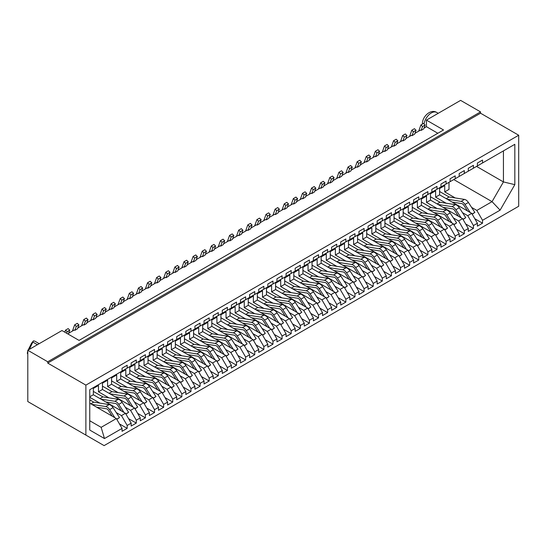 <?xml version="1.0" encoding="UTF-8"?>
<svg xmlns="http://www.w3.org/2000/svg" width="546" height="546" viewBox="0 0 546 546"><rect width="100%" height="100%" fill="white"/><g stroke="black" fill="none" stroke-linecap="round" stroke-linejoin="round"><path stroke-width="0.82" d="M426.44 120.113L443.529 129.975L79.054 340.404L61.964 330.542L27.798 350.266L27.798 401.556L104.109 445.618L518.7 206.258L518.7 135.237L480.541 113.206L480.541 111.889L460.612 100.382L426.44 120.113L426.44 126.686L424.058 128.064M418.693 131.163L420.918 124.945L422.536 126.515L421.143 130.398L420.577 130.071L414.946 133.32M409.582 136.418L411.807 130.207L413.424 131.777L412.032 135.661L411.466 135.333L405.835 138.582M400.471 141.68L402.695 135.463L404.313 137.039L402.921 140.923L402.354 140.595L396.724 143.844M391.359 146.942L393.584 140.725L395.202 142.301L393.809 146.185L393.243 145.857L387.612 149.106M382.248 152.204L384.473 145.987L386.09 147.556L384.698 151.447L384.131 151.119L378.501 154.368M373.136 157.466L375.361 151.249L376.972 152.819L375.587 156.702L375.02 156.374L369.389 159.623M364.025 162.722L366.25 156.511L367.861 158.081L366.475 161.964L365.902 161.636L360.278 164.885M354.914 167.984L357.132 161.766L358.749 163.343L357.364 167.226L356.791 166.899L351.167 170.147M345.802 173.246L348.02 167.028L349.638 168.605L348.252 172.488L347.679 172.161L342.055 175.409M336.684 178.508L338.909 172.29L340.527 173.86L339.141 177.75L338.568 177.423L332.944 180.671M327.573 183.77L329.798 177.552L331.415 179.122L330.023 183.006L329.456 182.678L323.833 185.927M318.461 189.025L320.686 182.814L322.304 184.384L320.911 188.268L320.345 187.94L314.714 191.189M309.35 194.287L311.575 188.07L313.192 189.646L311.8 193.53L311.234 193.202L305.603 196.451M300.239 199.549L302.464 193.332L304.081 194.908L302.689 198.792L302.122 198.464L296.492 201.713M291.127 204.811L293.352 198.594L294.97 200.164L293.577 204.054L293.011 203.726L287.38 206.975M282.016 210.073L284.241 203.856L285.858 205.426L284.466 209.309L283.9 208.981L278.269 212.23M272.904 215.329L275.129 209.118L276.747 210.688L275.355 214.571L274.788 214.244L269.158 217.492M263.793 220.591L266.018 214.373L267.636 215.95L266.243 219.833L265.677 219.506L260.046 222.754M254.682 225.853L256.907 219.635L258.524 221.212L257.132 225.095L256.565 224.768L250.935 228.016M245.57 231.115L247.795 224.897L249.406 226.467L248.02 230.357L247.454 230.023L241.823 233.279M236.459 236.377L238.684 230.159L240.295 231.729L238.909 235.613L238.336 235.285L232.712 238.534M227.348 241.632L229.566 235.422L231.183 236.991L229.798 240.875L229.224 240.547L223.601 243.796M218.236 246.894L220.454 240.677L222.072 242.253L220.686 246.137L220.113 245.809L214.489 249.058M209.118 252.156L211.343 245.939L212.96 247.515L211.568 251.399L211.002 251.071L205.378 254.32M200.007 257.419L202.232 251.201L203.849 252.771L202.457 256.661L201.89 256.327L196.267 259.582M190.895 262.681L193.12 256.463L194.738 258.033L193.345 261.916L192.779 261.589L187.148 264.837M181.784 267.936L184.009 261.725L185.626 263.295L184.234 267.178L183.668 266.851L178.037 270.099M172.672 273.198L174.897 266.98L176.515 268.557L175.123 272.44L174.556 272.113L168.926 275.361M163.561 278.46L165.786 272.242L167.404 273.812L166.011 277.702L165.445 277.375L159.814 280.624M154.45 283.722L156.675 277.505L158.292 279.074L156.9 282.964L156.333 282.63L150.703 285.886M145.338 288.977L147.563 282.767L149.181 284.336L147.789 288.22L147.222 287.892L141.591 291.141M136.227 294.239L138.452 288.029L140.069 289.598L138.677 293.482L138.111 293.154L132.48 296.403M127.116 299.501L129.341 293.284L130.951 294.86L129.566 298.744L128.999 298.416L123.369 301.665M118.004 304.764L120.229 298.546L121.84 300.116L120.454 304.006L119.888 303.678L114.257 306.927M108.893 310.026L111.118 303.808L112.729 305.378L111.343 309.261L110.77 308.934L105.146 312.189M99.781 315.281L102 309.07L103.617 310.64L102.232 314.523L101.658 314.196L96.035 317.444M90.67 320.543L92.888 314.332L94.506 315.902L93.12 319.785L92.547 319.458L86.923 322.706M81.552 325.805L83.777 319.587L85.394 321.164L84.002 325.047L83.436 324.72L77.812 327.969M72.441 331.067L74.666 324.85L76.283 326.419L74.891 330.31L74.324 329.982L68.694 333.231M64.817 332.18L65.554 330.112L67.172 331.681L66.619 333.224M65.554 330.112L68.175 328.596L69.792 330.173L68.23 334.152M89.756 399.849L93.762 402.156L109.125 404.572A5.637 3.256 60 0 1 113.049 407.637L119.485 417.594L116.824 419.369M90.854 403.835L93.762 402.156M113.049 407.637L109.63 409.609A5.637 3.256 -120 0 0 105.706 406.545L91.755 404.354M109.63 409.609L114.858 417.697M112.203 416.161L108.531 410.49A3.221 1.863 60 0 0 106.293 408.736L96.744 407.241M116.721 419.192L119.485 417.594M89.756 403.201L116.353 418.557L122.051 428.419L122.051 431.313L127.177 428.357L127.177 425.464L121.478 415.595L116.237 412.571M121.478 371.41L127.177 368.12L127.177 365.226L122.051 368.188L122.051 371.075L89.756 389.721L89.756 430.057L104.484 438.561L122.051 428.419M89.756 396.826L93.346 394.751L93.346 388.438L98.471 385.483L98.471 391.796L102.457 389.489L102.457 383.176L107.582 380.221L107.582 386.534L111.568 384.234L111.568 377.921L116.694 374.959L116.694 381.272L120.68 378.972L120.68 372.659L125.805 369.697L125.805 376.01L129.791 373.71L129.791 367.397L134.917 364.435L134.917 370.748L138.902 368.448L138.902 362.135L144.028 359.179L144.028 365.492L148.021 363.186L148.021 356.872L153.146 353.917L153.146 360.23L157.132 357.93L157.132 351.617L162.258 348.655L162.258 354.968L166.243 352.668L166.243 346.355L171.369 343.393L171.369 349.706L175.355 347.406L175.355 341.093L180.48 338.131L180.48 344.444L184.466 342.144L184.466 335.831L189.592 332.876L189.592 339.189L193.577 336.882L193.577 330.569L198.703 327.614L198.703 333.927L202.689 331.627L202.689 325.314L207.814 322.352L207.814 328.665L211.8 326.365L211.8 320.052L216.926 317.089L216.926 323.403L220.912 321.103L220.912 314.789L226.037 311.827L226.037 318.141L230.023 315.841L230.023 309.527L235.149 306.572L235.149 312.885L239.134 310.578L239.134 304.265L244.26 301.31L244.26 307.623L248.246 305.323L248.246 299.01L253.371 296.048L253.371 302.361L257.357 300.061L257.357 293.748L262.483 290.786L262.483 297.099L266.475 294.799L266.475 288.486L271.594 285.524L271.594 291.837L275.587 289.537L275.587 283.224L280.712 280.269L280.712 286.582L284.698 284.275L284.698 277.962L289.824 275.007L289.824 281.32L293.809 279.02L293.809 272.707L298.935 269.744L298.935 276.058L302.921 273.758L302.921 267.444L308.046 264.482L308.046 270.796L312.032 268.495L312.032 262.182L317.158 259.227L317.158 265.533L321.144 263.233L321.144 256.92L326.269 253.965L326.269 260.278L330.255 257.971L330.255 251.658L335.38 248.703L335.38 255.016L339.366 252.716L339.366 246.403L344.492 243.441L344.492 249.754L348.478 247.454L348.478 241.141L353.603 238.179L353.603 244.492L357.589 242.192L357.589 235.879L362.715 232.924L362.715 239.23L366.7 236.93L366.7 230.617L371.826 227.662L371.826 233.975L375.812 231.668L375.812 225.361L380.937 222.399L380.937 228.713L384.923 226.413L384.923 220.099L390.049 217.137L390.049 223.45L394.041 221.15L394.041 214.837L399.167 211.875L399.167 218.188L403.153 215.888L403.153 209.575L408.278 206.62L408.278 212.933L412.264 210.626L412.264 204.313L417.39 201.358L417.39 207.671L421.375 205.364L421.375 199.058L426.501 196.096L426.501 202.409L430.487 200.109L430.487 193.796L435.612 190.834L435.612 197.147L439.598 194.847L439.598 188.534L444.724 185.572L444.724 191.885L448.996 189.421L448.996 182.316M89.756 397.283L99.863 403.119M127.177 428.357L119.431 423.887M444.724 191.885L455.228 197.952M471.601 207.405L476.842 210.428L482.534 220.297L482.534 223.191L474.795 218.714M476.842 210.428L492.048 201.651L453.781 179.559M435.612 197.147L446.116 203.214M462.489 212.667L467.731 215.69L473.423 225.553L473.423 228.446L465.683 223.976M439.598 194.847L471.717 213.39L467.731 215.69M426.501 202.409L437.005 208.47M453.378 217.929L458.62 220.953L464.312 230.815L464.312 233.708L456.565 229.238M430.487 200.109L462.605 218.653L458.62 220.953M417.39 207.671L427.893 213.732M444.267 223.191L449.508 226.215L455.2 236.077L455.2 238.971L447.454 234.5M421.375 205.364L453.494 223.915L449.508 226.215M408.278 212.933L418.782 218.994M435.155 228.446L440.397 231.477L446.089 241.339L446.089 244.233L438.342 239.762M412.264 210.626L444.383 229.17L440.397 231.477M399.167 218.188L409.664 224.256M426.044 233.708L431.285 236.732L436.977 246.601L436.977 249.495L429.231 245.018M403.153 215.888L435.271 234.432L431.285 236.732M390.049 223.45L400.552 229.518M416.932 238.971L422.174 241.994L427.866 251.856L427.866 254.75L420.12 250.28M394.041 221.15L426.16 239.694L422.174 241.994M380.937 228.713L391.441 234.773M407.821 244.233L413.056 247.256L418.755 257.118L418.755 260.012L411.008 255.542M384.923 226.413L417.048 244.956L413.056 247.256M371.826 233.975L382.33 240.035M398.71 249.495L403.944 252.518L409.643 262.38L409.643 265.274L401.897 260.804M375.812 231.668L407.937 250.218L403.944 252.518M362.715 239.23L373.218 245.297M389.598 254.75L394.833 257.78L400.532 267.642L400.532 270.536L392.786 266.066M366.7 236.93L398.819 255.473L394.833 257.78M353.603 244.492L364.107 250.559M380.487 260.012L385.722 263.035L391.421 272.904L391.421 275.798L383.674 271.321M357.589 242.192L389.707 260.735L385.722 263.035M344.492 249.754L354.996 255.821M371.376 265.274L376.61 268.298L382.309 278.16L382.309 281.053L374.563 276.583M348.478 247.454L380.596 265.998L376.61 268.298M335.38 255.016L345.884 261.077M362.257 270.536L367.499 273.56L373.198 283.422L373.198 286.316L365.451 281.845M339.366 252.716L371.485 271.26L367.499 273.56M326.269 260.278L336.773 266.339M353.146 275.798L358.388 278.822L364.08 288.684L364.08 291.578L356.34 287.107M330.255 257.971L362.373 276.522L358.388 278.822M317.158 265.533L327.661 271.601M344.035 281.053L349.276 284.084L354.968 293.946L354.968 296.84L347.229 292.369M321.144 263.233L353.262 281.777L349.276 284.084M308.046 270.796L318.55 276.863M334.923 286.316L340.165 289.339L345.857 299.208L345.857 302.102L338.117 297.625M312.032 268.495L344.151 287.039L340.165 289.339M298.935 276.058L309.439 282.125M325.812 291.578L331.053 294.601L336.745 304.463L336.745 307.357L328.999 302.887M302.921 273.758L335.039 292.301L331.053 294.601M289.824 281.32L300.327 287.38M316.7 296.84L321.942 299.863L327.634 309.725L327.634 312.619L319.888 308.149M293.809 279.02L325.928 297.563L321.942 299.863M280.712 286.582L291.216 292.642M307.589 302.102L312.831 305.125L318.523 314.987L318.523 317.881L310.776 313.411M284.698 284.275L316.816 302.825L312.831 305.125M271.594 291.837L282.098 297.904M298.478 307.357L303.719 310.387L309.411 320.249L309.411 323.143L301.665 318.673M275.587 289.537L307.705 308.08L303.719 310.387M262.483 297.099L272.986 303.166M289.366 312.619L294.608 315.643L300.3 325.512L300.3 328.405L292.554 323.928M266.475 294.799L298.594 313.343L294.608 315.643M253.371 302.361L263.875 308.429M280.255 317.881L285.49 320.905L291.189 330.767L291.189 333.661L283.442 329.19M257.357 300.061L289.482 318.605L285.49 320.905M244.26 307.623L254.764 313.684M271.144 323.143L276.378 326.167L282.077 336.029L282.077 338.923L274.331 334.452M248.246 305.323L280.371 323.867L276.378 326.167M235.149 312.885L245.652 318.946M262.032 328.399L267.267 331.429L272.966 341.291L272.966 344.185L265.22 339.714M239.134 310.578L271.253 329.122L267.267 331.429M226.037 318.141L236.541 324.208M252.921 333.661L258.156 336.691L263.855 346.553L263.855 349.447L256.108 344.976M230.023 315.841L262.141 334.384L258.156 336.691M216.926 323.403L227.429 329.47M243.809 338.923L249.044 341.946L254.743 351.815L254.743 354.709L246.997 350.232M220.912 321.103L253.03 339.646L249.044 341.946M207.814 328.665L218.318 334.732M234.691 344.185L239.933 347.208L245.632 357.07L245.632 359.964L237.885 355.494M211.8 326.365L243.919 344.908L239.933 347.208M198.703 333.927L209.207 339.987M225.58 349.447L230.821 352.47L236.514 362.332L236.514 365.226L228.774 360.756M202.689 331.627L234.807 350.17L230.821 352.47M189.592 339.189L200.095 345.249M216.469 354.702L221.71 357.732L227.402 367.595L227.402 370.488L219.663 366.018M193.577 336.882L225.696 355.426L221.71 357.732M180.48 344.444L190.984 350.512M207.357 359.964L212.599 362.988L218.291 372.857L218.291 375.75L210.551 371.28M184.466 342.144L216.585 360.688L212.599 362.988M171.369 349.706L181.873 355.774M198.246 365.226L203.487 368.25L209.179 378.119L209.179 381.006L201.433 376.535M175.355 347.406L207.473 365.95L203.487 368.25M162.258 354.968L172.761 361.036M189.134 370.488L194.376 373.512L200.068 383.374L200.068 386.268L192.322 381.797M166.243 352.668L198.362 371.212L194.376 373.512M153.146 360.23L163.643 366.291M180.023 375.75L185.265 378.774L190.957 388.636L190.957 391.53L183.21 387.059M157.132 357.93L189.25 376.474L185.265 378.774M144.028 365.492L154.532 371.553M170.912 381.006L176.153 384.036L181.845 393.898L181.845 396.792L174.099 392.321M148.021 363.186L180.139 381.729L176.153 384.036M134.917 370.748L145.42 376.815M161.8 386.268L167.042 389.291L172.734 399.16L172.734 402.054L164.988 397.584M138.902 368.448L171.028 386.991L167.042 389.291M125.805 376.01L136.309 382.077M152.689 391.53L157.924 394.553L163.623 404.422L163.623 407.309L155.876 402.839M129.791 373.71L161.916 392.253L157.924 394.553M116.694 381.272L127.198 387.339M143.578 396.792L148.812 399.815L154.511 409.677L154.511 412.571L146.765 408.101M120.68 378.972L152.798 397.515L148.812 399.815M107.582 386.534L118.086 392.594M134.466 402.054L139.701 405.077L145.4 414.94L145.4 417.833L137.653 413.363M111.568 384.234L143.687 402.777L139.701 405.077M98.471 391.796L108.975 397.857M125.355 407.309L130.59 410.339L136.288 420.202L136.288 423.095L128.542 418.625M102.457 389.489L134.575 408.033L130.59 410.339M93.346 394.751L125.464 413.295L121.478 415.595M116.353 418.557L101.146 427.334L104.484 438.561M471.717 213.39L477.409 223.253L477.409 226.146L482.534 223.191M476.842 166.243L482.534 162.954L482.534 160.06L477.409 163.015L477.409 165.909L467.731 171.499M500.102 210.155L492.048 201.651L503.439 181.927L503.439 150.887L514.83 144.308L514.83 184.65L500.102 210.155L482.534 220.297M458.62 176.761L468.297 171.171L468.297 168.277L473.423 165.322L473.423 168.216M449.508 182.023L459.186 176.433L459.186 173.539L464.312 170.577L464.312 173.471M440.397 187.285L450.075 181.695L450.075 178.801L455.2 175.839L455.2 178.733M431.285 192.547L440.963 186.957L440.963 184.063L446.089 181.101L446.089 183.995M422.174 197.802L431.852 192.212L431.852 189.319L436.977 186.363L436.977 189.257M413.056 203.064L422.74 197.475L422.74 194.581L427.866 191.626L427.866 194.519M403.944 208.326L413.629 202.737L413.629 199.843L418.755 196.881L418.755 199.775M394.833 213.588L404.518 207.999L404.518 205.105L409.643 202.143L409.643 205.037M385.722 218.85L395.406 213.261L395.406 210.367L400.532 207.405L400.532 210.299M376.61 224.106L386.295 218.516L386.295 215.622L391.421 212.667L391.421 215.561M367.499 229.368L377.184 223.778L377.184 220.884L382.309 217.929L382.309 220.823M358.388 234.63L368.072 229.04L368.072 226.146L373.198 223.184L373.198 226.078M349.276 239.892L358.961 234.302L358.961 231.408L364.08 228.446L364.08 231.34M340.165 245.154L349.843 239.564L349.843 236.671L354.968 233.708L354.968 236.602M331.053 250.409L340.731 244.82L340.731 241.926L345.857 238.971L345.857 241.864M321.942 255.671L331.62 250.082L331.62 247.188L336.745 244.233L336.745 247.126M312.831 260.933L322.509 255.344L322.509 252.45L327.634 249.488L327.634 252.382M303.719 266.195L313.397 260.606L313.397 257.712L318.523 254.75L318.523 257.644M294.608 271.458L304.286 265.868L304.286 262.974L309.411 260.012L309.411 262.906M285.49 276.713L295.174 271.123L295.174 268.229L300.3 265.274L300.3 268.168M276.378 281.975L286.063 276.385L286.063 273.491L291.189 270.536L291.189 273.43M267.267 287.237L276.952 281.647L276.952 278.753L282.077 275.791L282.077 278.685M258.156 292.499L267.84 286.909L267.84 284.016L272.966 281.053L272.966 283.947M249.044 297.761L258.729 292.171L258.729 289.278L263.855 286.316L263.855 289.209M239.933 303.016L249.618 297.427L249.618 294.533L254.743 291.578L254.743 294.471M230.821 308.278L240.506 302.689L240.506 299.795L245.632 296.84L245.632 299.734M221.71 313.541L231.388 307.951L231.388 305.057L236.514 302.095L236.514 304.989M212.599 318.803L222.277 313.213L222.277 310.319L227.402 307.357L227.402 310.251M203.487 324.058L213.165 318.475L213.165 315.581L218.291 312.619L218.291 315.513M194.376 329.32L204.054 323.73L204.054 320.836L209.179 317.881L209.179 320.775M185.265 334.582L194.942 328.992L194.942 326.099L200.068 323.143L200.068 326.037M176.153 339.844L185.831 334.254L185.831 331.361L190.957 328.399L190.957 331.292M167.042 345.106L176.72 339.516L176.72 336.623L181.845 333.661L181.845 336.554M157.924 350.361L167.608 344.779L167.608 341.885L172.734 338.923L172.734 341.816M148.812 355.623L158.497 350.034L158.497 347.14L163.623 344.185L163.623 347.079M139.701 360.886L149.386 355.296L149.386 352.402L154.511 349.447L154.511 352.341M130.59 366.148L140.274 360.558L140.274 357.664L145.4 354.702L145.4 357.596M482.534 162.954L514.83 144.308M127.177 368.12L131.163 365.82L131.163 362.926L136.288 359.964L136.288 362.858M85.886 435.094L85.886 385.121L47.727 363.09L47.727 361.773L27.798 350.266M518.7 135.237L85.886 385.121M136.288 423.095L131.163 426.051L131.163 423.164L127.177 425.464M145.4 417.833L140.274 420.795L140.274 417.902L136.288 420.202M154.511 412.571L149.386 415.533L149.386 412.639L145.4 414.94M163.623 407.309L158.497 410.271L158.497 407.377L154.511 409.677M172.734 402.054L167.608 405.009L167.608 402.115L163.623 404.422M181.845 396.792L176.72 399.747L176.72 396.86L172.734 399.16M190.957 391.53L185.831 394.492L185.831 391.598L181.845 393.898M200.068 386.268L194.942 389.23L194.942 386.336L190.957 388.636M209.179 381.006L204.054 383.968L204.054 381.074L200.068 383.374M218.291 375.75L213.165 378.706L213.165 375.812L209.179 378.119M227.402 370.488L222.277 373.444L222.277 370.557L218.291 372.857M236.514 365.226L231.388 368.188L231.388 365.294L227.402 367.595M245.632 359.964L240.506 362.926L240.506 360.032L236.514 362.332M254.743 354.709L249.618 357.664L249.618 354.77L245.632 357.07M263.855 349.447L258.729 352.402L258.729 349.508L254.743 351.815M272.966 344.185L267.84 347.14L267.84 344.253L263.855 346.553M282.077 338.923L276.952 341.885L276.952 338.991L272.966 341.291M291.189 333.661L286.063 336.623L286.063 333.729L282.077 336.029M300.3 328.405L295.174 331.361L295.174 328.467L291.189 330.767M309.411 323.143L304.286 326.099L304.286 323.205L300.3 325.512M318.523 317.881L313.397 320.843L313.397 317.949L309.411 320.249M327.634 312.619L322.509 315.581L322.509 312.687L318.523 314.987M336.745 307.357L331.62 310.319L331.62 307.425L327.634 309.725M345.857 302.102L340.731 305.057L340.731 302.163L336.745 304.463M354.968 296.84L349.843 299.795L349.843 296.901L345.857 299.208M364.08 291.578L358.961 294.54L358.961 291.646L354.968 293.946M373.198 286.316L368.072 289.278L368.072 286.384L364.08 288.684M382.309 281.053L377.184 284.016L377.184 281.122L373.198 283.422M391.421 275.798L386.295 278.753L386.295 275.86L382.309 278.16M400.532 270.536L395.406 273.491L395.406 270.598L391.421 272.904M409.643 265.274L404.518 268.236L404.518 265.342L400.532 267.642M418.755 260.012L413.629 262.974L413.629 260.08L409.643 262.38M427.866 254.75L422.74 257.712L422.74 254.818L418.755 257.118M436.977 249.495L431.852 252.45L431.852 249.556L427.866 251.856M446.089 244.233L440.963 247.188L440.963 244.294L436.977 246.601M455.2 238.971L450.075 241.933L450.075 239.039L446.089 241.339M464.312 233.708L459.186 236.671L459.186 233.777L455.2 236.077M473.423 228.446L468.297 231.408L468.297 228.515L464.312 230.815M477.409 223.253L473.423 225.553M65.957 423.587L67.09 424.242M480.541 111.889L47.727 361.773M74.891 330.31L77.512 328.794L78.904 324.911L77.286 323.334L74.666 324.85M84.002 325.047L86.623 323.532L88.015 319.649L86.398 318.079L83.777 319.587M93.12 319.785L95.734 318.27L97.127 314.387L95.509 312.817L92.888 314.332M102.232 314.523L104.846 313.015L106.238 309.125L104.62 307.555L102 309.07M111.343 309.261L113.964 307.753L115.349 303.869L113.732 302.293L111.118 303.808M120.454 304.006L123.075 302.491L124.461 298.607L122.843 297.038L120.229 298.546M129.566 298.744L132.187 297.229L133.572 293.345L131.961 291.776L129.341 293.284M138.677 293.482L141.298 291.974L142.683 288.083L141.073 286.514L138.452 288.029M147.789 288.22L150.409 286.711L151.795 282.821L150.184 281.251L147.563 282.767M156.9 282.964L159.521 281.449L160.913 277.566L159.296 275.989L156.675 277.505M166.011 277.702L168.632 276.187L170.024 272.304L168.407 270.734L165.786 272.242M175.123 272.44L177.743 270.925L179.136 267.042L177.518 265.472L174.897 266.98M184.234 267.178L186.855 265.67L188.247 261.78L186.63 260.21L184.009 261.725M193.345 261.916L195.966 260.408L197.359 256.518L195.741 254.948L193.12 256.463M202.457 256.661L205.078 255.146L206.47 251.262L204.852 249.686L202.232 251.201M211.568 251.399L214.189 249.884L215.581 246L213.964 244.431L211.343 245.939M220.686 246.137L223.3 244.622L224.693 240.738L223.075 239.168L220.454 240.677M229.798 240.875L232.412 239.366L233.804 235.476L232.186 233.906L229.566 235.422M238.909 235.613L241.53 234.104L242.915 230.221L241.298 228.644L238.684 230.159M248.02 230.357L250.641 228.842L252.027 224.959L250.409 223.382L247.795 224.897M257.132 225.095L259.753 223.58L261.138 219.697L259.527 218.127L256.907 219.635M266.243 219.833L268.864 218.318L270.25 214.435L268.639 212.865L266.018 214.373M275.355 214.571L277.975 213.063L279.361 209.173L277.75 207.603L275.129 209.118M284.466 209.309L287.087 207.801L288.479 203.917L286.862 202.341L284.241 203.856M293.577 204.054L296.198 202.539L297.59 198.655L295.973 197.079L293.352 198.594M302.689 198.792L305.31 197.277L306.702 193.393L305.084 191.823L302.464 193.332M311.8 193.53L314.421 192.015L315.813 188.131L314.196 186.561L311.575 188.07M320.911 188.268L323.532 186.759L324.925 182.869L323.307 181.299L320.686 182.814M330.023 183.006L332.644 181.497L334.036 177.614L332.418 176.037L329.798 177.552M339.141 177.75L341.755 176.235L343.147 172.352L341.53 170.775L338.909 172.29M348.252 172.488L350.866 170.973L352.259 167.09L350.641 165.52L348.02 167.028M357.364 167.226L359.978 165.711L361.37 161.828L359.753 160.258L357.132 161.766M366.475 161.964L369.096 160.456L370.481 156.566L368.864 154.996L366.25 156.511M375.587 156.702L378.207 155.194L379.593 151.31L377.975 149.734L375.361 151.249M384.698 151.447L387.319 149.932L388.704 146.048L387.094 144.472L384.473 145.987M393.809 146.185L396.43 144.67L397.816 140.786L396.205 139.216L393.584 140.725M402.921 140.923L405.542 139.407L406.934 135.524L405.316 133.954L402.695 135.463M412.032 135.661L414.653 134.152L416.045 130.262L414.428 128.692L411.807 130.207M421.143 130.398L423.764 128.89L425.157 125.007L422.536 126.515M437.831 133.265L426.44 126.686M67.172 331.681L69.792 330.173M93.346 391.4L102.873 396.901L118.236 399.31A5.637 3.256 60 0 1 122.161 402.375L128.597 412.332L125.935 414.114M99.966 398.573L102.873 396.901M122.161 402.375L118.741 404.347A5.637 3.256 -120 0 0 114.817 401.283L100.867 399.092M118.741 404.347L123.969 412.435M121.314 410.899L117.643 405.228A3.221 1.863 60 0 0 115.404 403.474L105.863 401.979M125.833 413.929L128.597 412.332M131.163 423.164L125.464 413.295M468.297 228.515L462.605 218.653M459.186 233.777L453.494 223.915M450.075 239.039L444.383 229.17M440.963 244.294L435.271 234.432M431.852 249.556L426.16 239.694M422.74 254.818L417.048 244.956M413.629 260.08L407.937 250.218M404.518 265.342L398.819 255.473M395.406 270.598L389.707 260.735M386.295 275.86L380.596 265.998M377.184 281.122L371.485 271.26M368.072 286.384L362.373 276.522M358.961 291.646L353.262 281.777M349.843 296.901L344.151 287.039M340.731 302.163L335.039 292.301M331.62 307.425L325.928 297.563M322.509 312.687L316.816 302.825M313.397 317.949L307.705 308.08M304.286 323.205L298.594 313.343M295.174 328.467L289.482 318.605M286.063 333.729L280.371 323.867M276.952 338.991L271.253 329.122M267.84 344.253L262.141 334.384M258.729 349.508L253.03 339.646M249.618 354.77L243.919 344.908M240.506 360.032L234.807 350.17M231.388 365.294L225.696 355.426M222.277 370.557L216.585 360.688M213.165 375.812L207.473 365.95M204.054 381.074L198.362 371.212M194.942 386.336L189.25 376.474M185.831 391.598L180.139 381.729M176.72 396.86L171.028 386.991M167.608 402.115L161.916 392.253M158.497 407.377L152.798 397.515M149.386 412.639L143.687 402.777M140.274 417.902L134.575 408.033M476.556 166.407L503.439 181.927L514.83 184.65M89.756 420.761L101.146 427.334M437.107 203.931L440.015 202.252L455.371 204.668A5.637 3.256 60 0 1 459.302 207.733L455.883 209.705A5.637 3.256 -120 0 0 451.958 206.641L438.001 204.45M455.883 209.705L461.111 217.786M458.449 216.25L454.784 210.585A3.221 1.863 60 0 0 452.538 208.831L442.997 207.33M430.487 196.751L440.015 202.252M413.424 131.777L416.045 130.262M459.302 207.733L465.738 217.683L463.076 219.465M462.967 219.28L465.738 217.683M427.996 209.193L430.903 207.514L446.259 209.93A5.637 3.256 60 0 1 450.191 212.995L446.771 214.967A5.637 3.256 -120 0 0 442.847 211.903L428.89 209.705M446.771 214.967L451.999 223.048M449.338 221.512L445.673 215.841A3.221 1.863 60 0 0 443.427 214.093L433.886 212.592M421.375 202.013L430.903 207.514M404.313 137.039L406.934 135.524M450.191 212.995L456.627 222.945L453.965 224.727M453.856 224.542L456.627 222.945M418.884 214.448L421.792 212.776L437.148 215.185A5.637 3.256 60 0 1 441.079 218.257L437.66 220.229A5.637 3.256 -120 0 0 433.736 217.158L419.778 214.967M437.66 220.229L442.888 228.31M440.226 226.774L436.561 221.103A3.221 1.863 60 0 0 434.316 219.349L424.774 217.854M412.264 207.275L421.792 212.776M395.202 142.301L397.816 140.786M441.079 218.257L447.515 228.208L444.853 229.989M444.744 229.805L447.515 228.208M409.773 219.71L412.674 218.038L428.037 220.447A5.637 3.256 60 0 1 431.961 223.512L428.549 225.484A5.637 3.256 -120 0 0 424.624 222.42L410.667 220.229M428.549 225.484L433.777 233.572M431.115 232.036L427.45 226.365A3.221 1.863 60 0 0 425.204 224.611L415.663 223.116M403.153 212.537L412.674 218.038M386.09 147.556L388.704 146.048M431.961 223.512L438.404 233.47L435.742 235.251M435.633 235.067L438.404 233.47M400.662 224.972L403.562 223.294L418.925 225.71A5.637 3.256 60 0 1 422.85 228.774L419.437 230.746A5.637 3.256 -120 0 0 415.506 227.682L401.556 225.491M419.437 230.746L424.665 238.827M422.003 237.298L418.338 231.627A3.221 1.863 60 0 0 416.093 229.873L406.552 228.371M394.041 217.793L403.562 223.294M376.972 152.819L379.593 151.31M422.85 228.774L429.293 238.732L426.631 240.506M426.522 240.329L429.293 238.732M391.55 230.235L394.451 228.556L409.814 230.972A5.637 3.256 60 0 1 413.738 234.036L410.326 236.008A5.637 3.256 -120 0 0 406.395 232.944L392.444 230.753M410.326 236.008L415.554 244.089M412.892 242.554L409.227 236.882A3.221 1.863 60 0 0 406.982 235.135L397.44 233.633M384.923 223.055L394.451 228.556M367.861 158.081L370.481 156.566M413.738 234.036L420.181 243.987L417.519 245.768M417.41 245.584L420.181 243.987M382.439 235.497L385.339 233.818L400.703 236.227A5.637 3.256 60 0 1 404.627 239.298L401.214 241.271A5.637 3.256 -120 0 0 397.283 238.206L383.333 236.008M401.214 241.271L406.436 249.351M403.781 247.816L400.116 242.144A3.221 1.863 60 0 0 397.87 240.397L388.329 238.895M375.812 228.317L385.339 233.818M358.749 163.343L361.37 161.828M404.627 239.298L411.063 249.249L408.401 251.03M408.299 250.846L411.063 249.249M373.327 240.752L376.228 239.08L391.591 241.489A5.637 3.256 60 0 1 395.516 244.56L392.096 246.533A5.637 3.256 -120 0 0 388.172 243.461L374.222 241.271M392.096 246.533L397.324 254.613M394.669 253.078L391.004 247.406A3.221 1.863 60 0 0 388.759 245.652L379.217 244.158M366.7 233.579L376.228 239.08M349.638 168.605L352.259 167.09M395.516 244.56L401.952 254.511L399.29 256.292M399.187 256.108L401.952 254.511M364.216 246.014L367.117 244.342L382.48 246.751A5.637 3.256 60 0 1 386.404 249.815L382.985 251.788A5.637 3.256 -120 0 0 379.06 248.723L365.11 246.533M382.985 251.788L388.213 259.876M385.558 258.34L381.893 252.668A3.221 1.863 60 0 0 379.647 250.914L370.106 249.42M357.589 238.841L367.117 244.342M340.527 173.86L343.147 172.352M386.404 249.815L392.84 259.773L390.178 261.554M390.076 261.37L392.84 259.773M355.098 251.276L358.005 249.597L373.368 252.013A5.637 3.256 60 0 1 377.293 255.078L373.873 257.05A5.637 3.256 -120 0 0 369.949 253.986L355.999 251.795M373.873 257.05L379.101 265.131M376.447 263.602L372.775 257.93A3.221 1.863 60 0 0 370.536 256.176L360.995 254.675M348.478 244.096L358.005 249.597M331.415 179.122L334.036 177.614M377.293 255.078L383.729 265.035L381.067 266.81M380.965 266.632L383.729 265.035M345.987 256.538L348.894 254.859L364.257 257.275A5.637 3.256 60 0 1 368.181 260.34L364.762 262.312A5.637 3.256 -120 0 0 360.838 259.248L346.887 257.057M364.762 262.312L369.99 270.393M367.335 268.857L363.663 263.186A3.221 1.863 60 0 0 361.425 261.438L351.883 259.937M339.366 249.358L348.894 254.859M322.304 184.384L324.925 182.869M368.181 260.34L374.617 270.29L371.956 272.072M371.853 271.888L374.617 270.29M336.875 261.8L339.783 260.121L355.146 262.53A5.637 3.256 60 0 1 359.07 265.602L355.651 267.574A5.637 3.256 -120 0 0 351.726 264.51L337.776 262.312M355.651 267.574L360.879 275.655M358.224 274.119L354.552 268.448A3.221 1.863 60 0 0 352.313 266.701L342.765 265.199M330.255 254.62L339.783 260.121M313.192 189.646L315.813 188.131M359.07 265.602L365.506 275.553L362.844 277.334M362.742 277.15L365.506 275.553M327.764 267.055L330.671 265.383L346.034 267.793A5.637 3.256 60 0 1 349.959 270.857L346.539 272.836A5.637 3.256 -120 0 0 342.615 269.765L328.658 267.574M346.539 272.836L351.767 280.917M349.112 279.381L345.441 273.71A3.221 1.863 60 0 0 343.202 271.956L333.654 270.461M321.144 259.882L330.671 265.383M304.081 194.908L306.702 193.393M349.959 270.857L356.395 280.815L353.733 282.596M353.631 282.412L356.395 280.815M318.652 272.317L321.56 270.645L336.916 273.055A5.637 3.256 60 0 1 340.847 276.119L337.428 278.091A5.637 3.256 -120 0 0 333.504 275.027L319.546 272.836M337.428 278.091L342.656 286.179M340.001 284.643L336.329 278.972A3.221 1.863 60 0 0 334.084 277.218L324.542 275.723M312.032 265.144L321.56 270.645M294.97 200.164L297.59 198.655M340.847 276.119L347.283 286.077L344.622 287.858M344.519 287.674L347.283 286.077M309.541 277.58L312.449 275.901L327.805 278.317A5.637 3.256 60 0 1 331.736 281.381L328.317 283.354A5.637 3.256 -120 0 0 324.392 280.289L310.435 278.098M328.317 283.354L333.545 291.434M330.883 289.906L327.218 284.234A3.221 1.863 60 0 0 324.972 282.48L315.431 280.978M302.921 270.4L312.449 275.901M285.858 205.426L288.479 203.917M331.736 281.381L338.172 291.339L335.51 293.113M335.401 292.936L338.172 291.339M300.43 282.842L303.337 281.163L318.693 283.579A5.637 3.256 60 0 1 322.625 286.643L319.205 288.616A5.637 3.256 -120 0 0 315.281 285.551L301.324 283.36M319.205 288.616L324.433 296.696M321.771 295.161L318.106 289.489A3.221 1.863 60 0 0 315.861 287.742L306.32 286.24M293.809 275.662L303.337 281.163M276.747 210.688L279.361 209.173M322.625 286.643L329.061 296.594L326.399 298.375M326.29 298.191L329.061 296.594M291.318 288.104L294.226 286.425L309.582 288.834A5.637 3.256 60 0 1 313.506 291.905L310.094 293.878A5.637 3.256 -120 0 0 306.17 290.813L292.212 288.616M310.094 293.878L315.322 301.958M312.66 300.423L308.995 294.751A3.221 1.863 60 0 0 306.75 293.004L297.208 291.503M284.698 280.924L294.226 286.425M267.636 215.95L270.25 214.435M313.506 291.905L319.949 301.856L317.287 303.637M317.178 303.453L319.949 301.856M282.207 293.359L285.108 291.687L300.471 294.096A5.637 3.256 60 0 1 304.395 297.16L300.983 299.14A5.637 3.256 -120 0 0 297.058 296.069L283.101 293.878M300.983 299.14L306.21 307.221M303.549 305.685L299.884 300.013A3.221 1.863 60 0 0 297.638 298.259L288.097 296.765M275.587 286.186L285.108 291.687M258.524 221.212L261.138 219.697M304.395 297.16L310.838 307.118L308.176 308.899M308.067 308.715L310.838 307.118M273.096 298.621L275.996 296.949L291.359 299.358A5.637 3.256 60 0 1 295.284 302.423L291.871 304.395A5.637 3.256 -120 0 0 287.94 301.331L273.99 299.14M291.871 304.395L297.099 312.483M294.437 310.947L290.772 305.275A3.221 1.863 60 0 0 288.527 303.521L278.986 302.027M266.475 291.448L275.996 296.949M249.406 226.467L252.027 224.959M295.284 302.423L301.726 312.38L299.065 314.162M298.955 313.977L301.726 312.38M263.984 303.883L266.885 302.204L282.248 304.62A5.637 3.256 60 0 1 286.172 307.685L282.76 309.657A5.637 3.256 -120 0 0 278.829 306.593L264.878 304.402M282.76 309.657L287.988 317.738M285.326 316.209L281.661 310.538A3.221 1.863 60 0 0 279.416 308.783L269.874 307.282M257.357 296.703L266.885 302.204M240.295 231.729L242.915 230.221M286.172 307.685L292.615 317.642L289.953 319.417M289.844 319.239L292.615 317.642M254.873 309.145L257.773 307.466L273.137 309.882A5.637 3.256 60 0 1 277.061 312.947L273.648 314.919A5.637 3.256 -120 0 0 269.717 311.855L255.767 309.664M273.648 314.919L278.87 323M276.215 321.464L272.55 315.793A3.221 1.863 60 0 0 270.304 314.046L260.763 312.544M248.246 301.965L257.773 307.466M231.183 236.991L233.804 235.476M277.061 312.947L283.497 322.898L280.835 324.679M280.733 324.495L283.497 322.898M245.761 314.407L248.662 312.728L264.025 315.138A5.637 3.256 60 0 1 267.95 318.209L264.53 320.181A5.637 3.256 -120 0 0 260.606 317.11L246.655 314.919M264.53 320.181L269.758 328.262M267.103 326.726L263.438 321.055A3.221 1.863 60 0 0 261.193 319.308L251.651 317.806M239.134 307.227L248.662 312.728M222.072 242.253L224.693 240.738M267.95 318.209L274.385 328.16L271.724 329.941M271.621 329.757L274.385 328.16M236.65 319.663L239.551 317.99L254.914 320.4A5.637 3.256 60 0 1 258.838 323.464L255.419 325.443A5.637 3.256 -120 0 0 251.494 322.372L237.544 320.181M255.419 325.443L260.647 333.524M257.992 331.988L254.32 326.317A3.221 1.863 60 0 0 252.081 324.563L242.54 323.068M230.023 312.489L239.551 317.99M212.96 247.515L215.581 246M258.838 323.464L265.274 333.422L262.612 335.203M262.51 335.019L265.274 333.422M227.532 324.925L230.439 323.252L245.802 325.662A5.637 3.256 60 0 1 249.727 328.726L246.307 330.699A5.637 3.256 -120 0 0 242.383 327.634L228.433 325.443M246.307 330.699L251.535 338.786M248.88 337.251L245.209 331.579A3.221 1.863 60 0 0 242.97 329.825L233.429 328.33M220.912 317.752L230.439 323.252M203.849 252.771L206.47 251.262M249.727 328.726L256.163 338.684L253.501 340.465M253.399 340.281L256.163 338.684M218.42 330.187L221.328 328.508L236.691 330.924A5.637 3.256 60 0 1 240.615 333.988L237.196 335.961A5.637 3.256 -120 0 0 233.272 332.896L219.321 330.705M237.196 335.961L242.424 344.041M239.769 342.513L236.097 336.841A3.221 1.863 60 0 0 233.859 335.087L224.317 333.586M211.8 323.007L221.328 328.508M194.738 258.033L197.359 256.518M240.615 333.988L247.051 343.946L244.39 345.72M244.287 345.543L247.051 343.946M209.309 335.449L212.217 333.77L227.58 336.186A5.637 3.256 60 0 1 231.504 339.25L228.085 341.223A5.637 3.256 -120 0 0 224.16 338.158L210.21 335.967M228.085 341.223L233.313 349.303M230.658 347.768L226.986 342.096A3.221 1.863 60 0 0 224.747 340.349L215.199 338.848M202.689 328.269L212.217 333.77M185.626 263.295L188.247 261.78M231.504 339.25L237.94 349.201L235.278 350.982M235.176 350.798L237.94 349.201M200.198 340.711L203.105 339.032L218.468 341.441A5.637 3.256 60 0 1 222.393 344.512L218.973 346.485A5.637 3.256 -120 0 0 215.049 343.414L201.092 341.223M218.973 346.485L224.201 354.566M221.546 353.03L217.874 347.358A3.221 1.863 60 0 0 215.636 345.611L206.088 344.11M193.577 333.531L203.105 339.032M176.515 268.557L179.136 267.042M222.393 344.512L228.829 354.463L226.167 356.245M226.064 356.06L228.829 354.463M191.086 345.966L193.994 344.294L209.35 346.703A5.637 3.256 60 0 1 213.281 349.768L209.862 351.747A5.637 3.256 -120 0 0 205.938 348.676L191.98 346.485M209.862 351.747L215.09 359.828M212.435 358.292L208.763 352.62A3.221 1.863 60 0 0 206.518 350.866L196.976 349.372M184.466 338.793L193.994 344.294M167.404 273.812L170.024 272.304M213.281 349.768L219.717 359.725L217.055 361.507M216.953 361.322L219.717 359.725M181.975 351.228L184.882 349.556L200.239 351.965A5.637 3.256 60 0 1 204.17 355.03L200.751 357.002A5.637 3.256 -120 0 0 196.826 353.938L182.869 351.747M200.751 357.002L205.978 365.09M203.317 363.554L199.652 357.883A3.221 1.863 60 0 0 197.406 356.128L187.865 354.634M175.355 344.055L184.882 349.556M158.292 279.074L160.913 277.566M204.17 355.03L210.606 364.987L207.944 366.769M207.835 366.584L210.606 364.987M172.864 356.49L175.771 354.811L191.127 357.227A5.637 3.256 60 0 1 195.059 360.292L191.639 362.264A5.637 3.256 -120 0 0 187.715 359.2L173.758 357.009M191.639 362.264L196.867 370.345M194.205 368.816L190.54 363.145A3.221 1.863 60 0 0 188.295 361.391L178.754 359.889M166.243 349.31L175.771 354.811M149.181 284.336L151.795 282.821M195.059 360.292L201.494 370.249L198.833 372.024M198.724 371.846L201.494 370.249M163.752 361.752L166.653 360.073L182.016 362.489A5.637 3.256 60 0 1 185.94 365.554L182.528 367.526A5.637 3.256 -120 0 0 178.603 364.462L164.646 362.271M182.528 367.526L187.756 375.607M185.094 374.071L181.429 368.4A3.221 1.863 60 0 0 179.184 366.653L169.642 365.151M157.132 354.572L166.653 360.073M140.069 289.598L142.683 288.083M185.94 365.554L192.383 375.505L189.721 377.286M189.612 377.102L192.383 375.505M154.641 367.014L157.541 365.335L172.905 367.745A5.637 3.256 60 0 1 176.829 370.816L173.416 372.788A5.637 3.256 -120 0 0 169.492 369.717L155.535 367.526M173.416 372.788L178.644 380.869M175.983 379.333L172.318 373.662A3.221 1.863 60 0 0 170.072 371.915L160.531 370.413M148.021 359.834L157.541 365.335M130.951 294.86L133.572 293.345M176.829 370.816L183.272 380.767L180.61 382.548M180.501 382.364L183.272 380.767M145.529 372.27L148.43 370.598L163.793 373.007A5.637 3.256 60 0 1 167.718 376.071L164.305 378.044A5.637 3.256 -120 0 0 160.374 374.979L146.424 372.788M164.305 378.044L169.533 386.131M166.871 384.596L163.206 378.924A3.221 1.863 60 0 0 160.961 377.17L151.419 375.675M138.902 365.097L148.43 370.598M121.84 300.116L124.461 298.607M167.718 376.071L174.16 386.029L171.499 387.81M171.389 387.626L174.16 386.029M136.418 377.532L139.319 375.853L154.682 378.269A5.637 3.256 60 0 1 158.606 381.333L155.194 383.306A5.637 3.256 -120 0 0 151.262 380.241L137.312 378.05M155.194 383.306L160.422 391.393M157.76 389.858L154.095 384.186A3.221 1.863 60 0 0 151.849 382.432L142.308 380.937M129.791 370.359L139.319 375.853M112.729 305.378L115.349 303.869M158.606 381.333L165.042 391.291L162.387 393.065M162.278 392.888L165.042 391.291M127.307 382.794L130.207 381.115L145.57 383.531A5.637 3.256 60 0 1 149.495 386.595L146.082 388.568A5.637 3.256 -120 0 0 142.151 385.503L128.201 383.312M146.082 388.568L151.303 396.649M148.649 395.12L144.983 389.448A3.221 1.863 60 0 0 142.738 387.694L133.197 386.193M120.68 375.614L130.207 381.115M103.617 310.64L106.238 309.125M149.495 386.595L155.931 396.553L153.269 398.327M153.167 398.15L155.931 396.553M118.195 388.056L121.096 386.377L136.459 388.793A5.637 3.256 60 0 1 140.383 391.857L136.964 393.83A5.637 3.256 -120 0 0 133.04 390.765L119.089 388.575M136.964 393.83L142.192 401.911M139.537 400.375L135.872 394.703A3.221 1.863 60 0 0 133.627 392.956L124.085 391.455M111.568 380.876L121.096 386.377M94.506 315.902L97.127 314.387M140.383 391.857L146.819 401.808L144.158 403.59M144.055 403.405L146.819 401.808M109.077 393.318L111.985 391.639L127.348 394.048A5.637 3.256 60 0 1 131.272 397.119L127.853 399.092A5.637 3.256 -120 0 0 123.928 396.021L109.978 393.83M127.853 399.092L133.081 407.173M130.426 405.637L126.754 399.965A3.221 1.863 60 0 0 124.515 398.218L114.974 396.717M102.457 386.138L111.985 391.639M85.394 321.164L88.015 319.649M131.272 397.119L137.708 407.07L135.046 408.852M134.944 408.667L137.708 407.07M76.283 326.419L78.904 324.911M420.918 124.945L423.539 123.43L425.157 125.007M439.598 191.496L449.126 196.99L464.489 199.406A5.637 3.256 60 0 1 468.413 202.47L474.849 212.428L472.188 214.203M446.218 198.669L449.126 196.99M468.413 202.47L464.994 204.443A5.637 3.256 -120 0 0 461.07 201.378L447.113 199.188M464.994 204.443L470.222 212.524M467.567 210.995L463.895 205.323A3.221 1.863 60 0 0 461.65 203.569L452.108 202.068M472.085 214.025L474.849 212.428M480.541 113.206L47.727 363.09M28.153 350.061L31.559 343.216L33.408 340.875L34.719 341.093L39.203 343.68L34.719 341.093M27.805 354.115L27.3 353.289L27.798 350.976M29.341 349.379L33.408 340.875M27.3 353.289L27.805 352.463M109.125 404.572L105.706 406.545M118.236 399.31L114.817 401.283M455.371 204.668L451.958 206.641M446.259 209.93L442.847 211.903M437.148 215.185L433.736 217.158M428.037 220.447L424.624 222.42M418.925 225.71L415.506 227.682M409.814 230.972L406.395 232.944M400.703 236.227L397.283 238.206M391.591 241.489L388.172 243.461M382.48 246.751L379.06 248.723M373.368 252.013L369.949 253.986M364.257 257.275L360.838 259.248M355.146 262.53L351.726 264.51M346.034 267.793L342.615 269.765M336.916 273.055L333.504 275.027M327.805 278.317L324.392 280.289M318.693 283.579L315.281 285.551M309.582 288.834L306.17 290.813M300.471 294.096L297.058 296.069M291.359 299.358L287.94 301.331M282.248 304.62L278.829 306.593M273.137 309.882L269.717 311.855M264.025 315.138L260.606 317.11M254.914 320.4L251.494 322.372M245.802 325.662L242.383 327.634M236.691 330.924L233.272 332.896M227.58 336.186L224.16 338.158M218.468 341.441L215.049 343.414M209.35 346.703L205.938 348.676M200.239 351.965L196.826 353.938M191.127 357.227L187.715 359.2M182.016 362.489L178.603 364.462M172.905 367.745L169.492 369.717M163.793 373.007L160.374 374.979M154.682 378.269L151.262 380.241M145.57 383.531L142.151 385.503M136.459 388.793L133.04 390.765M127.348 394.048L123.928 396.021M464.489 199.406L461.07 201.378M424.017 123.894A10.633 6.136 -60 0 1 429.272 114.476A10.633 6.136 -60 0 1 436.657 112.415L438.213 113.315M32.944 342.117L37.428 344.703M422.406 124.085L422.406 123.99C422.154 116.496 430.821 108.647 436.657 112.415"/></g></svg>
